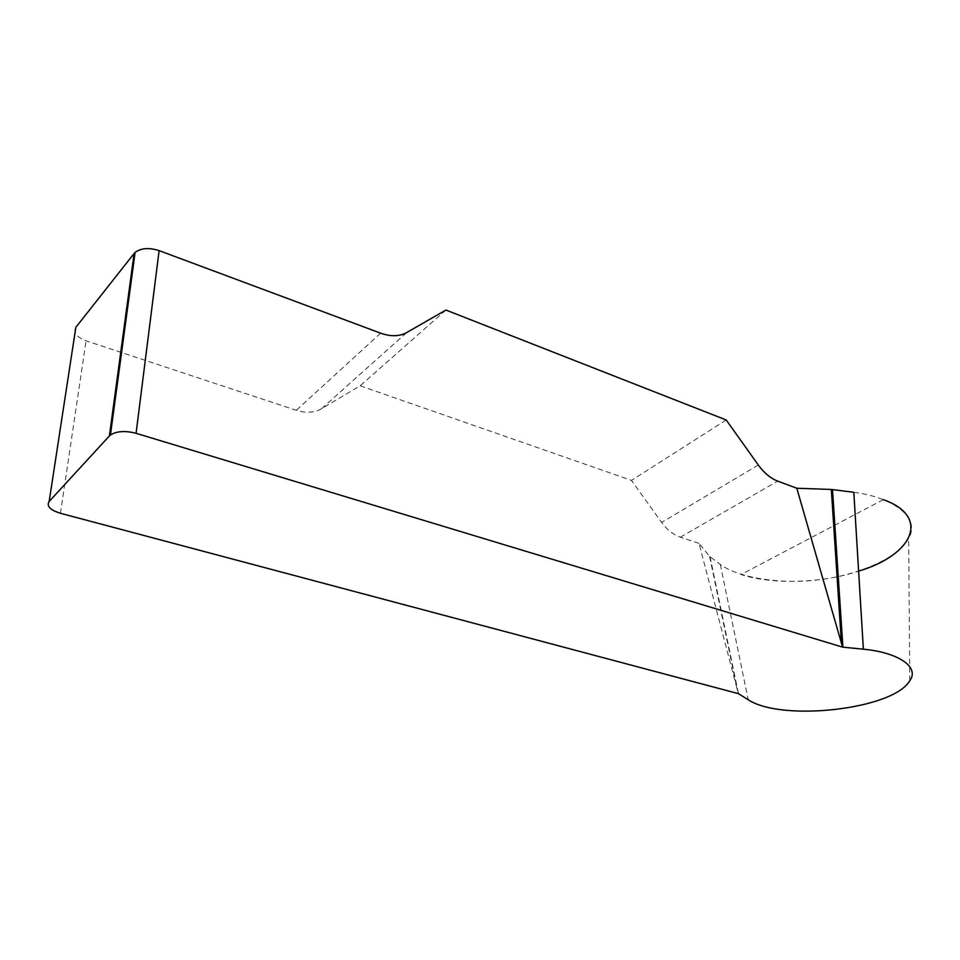 <?xml version="1.0" encoding="UTF-8"?>
<svg xmlns="http://www.w3.org/2000/svg" width="960" height="960" viewBox="0 0 960 960"><rect width="100%" height="100%" fill="white"/><g stroke="black" fill="none" stroke-linecap="round" stroke-linejoin="round"><path stroke-width="0.72" stroke-dasharray="4.8 3.6" d="M853.812 492.3C895.38 497.568 920.712 519.048 908.592 538.308C899.88 556.824 860.148 574.512 822.036 579.336C783.444 584.952 739.164 578.34 720.336 564.468L709.62 556.452L699 543.36L738.348 693.636M445.92 310.044L360.168 385.8L321.54 408.708C314.376 412.776 305.964 413.304 296.304 410.292L86.088 340.824C76.452 337.056 73.032 332.544 75.852 327.312M360.168 385.8L631.488 480.384L726.204 419.976M699 543.36L680.328 537.192C673.308 534.744 667.08 529.824 661.644 522.42L631.488 480.384M710.076 556.884L738.492 693.732M709.62 556.452L737.364 690.192M883.296 499.656L741.048 574.524C771.624 584.772 822.576 583.284 858.612 571.14M60.432 513.276L86.088 340.824M321.54 408.708L406.728 332.544M380.64 333.168L296.304 410.292M758.304 465.024L661.644 522.42M680.328 537.192L777.732 481.128M720.336 564.468L748.212 699.744M909.768 680.58L908.676 538.092"/><path stroke-width="1.44" d="M134.112 253.464L135.108 252.408C141.084 248.04 149.088 247.44 159.108 250.62L136.08 433.308L842.58 647.136L796.8 488.244L831.336 489.468L853.812 492.3L863.376 649.188C898.512 652.488 919.992 667.2 909.72 680.808C893.196 709.524 781.68 721.98 748.212 699.744L738.348 693.636L60.432 513.276C50.064 510.012 46.308 506.064 49.164 501.456L109.392 435.936L134.112 253.464L75.852 327.312L49.164 501.456M159.108 250.62L380.64 333.168C390.744 336.744 399.444 336.54 406.728 332.544L445.92 310.044L726.204 419.976L758.304 465.024C764.088 472.968 770.568 478.332 777.732 481.128L796.8 488.244M832.5 489.564L842.904 647.16L863.376 649.188M136.08 433.308C125.268 430.524 116.724 431.088 110.436 434.988L109.392 435.936M831.336 489.468L841.452 643.476M858.612 571.14C913.728 554.772 930.516 516.192 883.296 499.656M110.436 434.988L135.108 252.408"/></g></svg>
